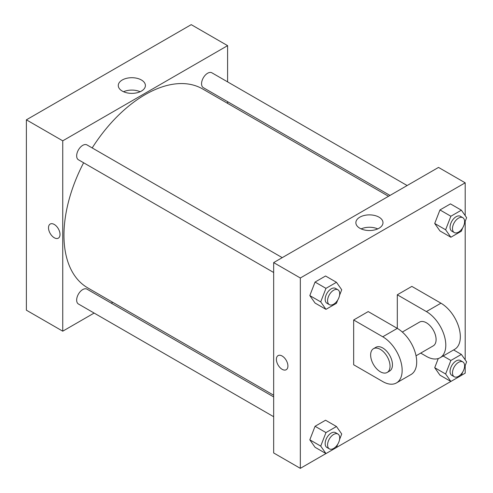 <?xml version="1.0" encoding="UTF-8"?>
<svg xmlns="http://www.w3.org/2000/svg" width="493" height="493" viewBox="0 0 493 493"><rect width="100%" height="100%" fill="white"/><g stroke="black" fill="none" stroke-linecap="round" stroke-linejoin="round"><path stroke-width="0.74" d="M94.132 313.061L62.747 331.179L26.382 310.189L26.382 119.83L191.235 24.65L227.6 45.646L227.6 81.881M112.749 302.314L111.27 303.164M273.664 272.493L78.436 159.781A8.572 4.948 -60 0 1 78.436 149.884A8.572 4.948 -60 0 1 87.008 144.936L282.236 257.648M273.664 416.714L78.436 304.002A8.572 4.948 -60 0 1 78.436 294.105A8.572 4.948 -60 0 1 87.008 289.157L273.664 396.92M227.6 101.675L227.6 103.376M62.747 331.179L62.747 140.825L227.6 45.646M389.994 195.431L203.338 87.668A8.572 4.948 -60 0 1 203.338 77.771A8.572 4.948 -60 0 1 211.91 72.822L407.138 185.534M273.664 395.22L87.748 287.881A114.857 66.315 -60 0 1 83.619 162.77M92.191 147.925A114.857 66.315 -60 0 1 202.605 88.943L388.521 196.282M50.194 224.05A8.141 4.702 -120 0 0 48.943 230.576A8.141 4.702 -120 0 0 54.267 237.749A8.141 4.702 60 0 1 48.943 230.576A8.141 4.702 60 0 1 50.194 224.05A8.141 4.702 60 0 1 58.334 228.752A8.141 4.702 60 0 1 58.334 238.156A8.141 4.702 60 0 1 54.261 237.749A8.141 4.702 -120 0 0 58.334 238.156M62.747 140.825L26.382 119.83M141.429 80.002A13.564 7.833 180 0 1 145.404 85.535A13.564 7.833 180 0 1 131.841 93.368A13.564 7.833 180 0 1 118.277 85.535A13.564 7.833 180 0 1 126.652 78.301A13.564 7.833 180 0 1 141.429 80.002M140.141 91.729A13.564 7.833 0 0 0 123.54 91.729M325.947 453.56L300.329 468.35L273.664 452.956L273.664 262.596L438.517 167.417L465.189 182.811L465.189 215.614M337.736 300.021L336.466 303.294L325.972 309.351L320.721 301.882L325.972 288.356L336.466 282.298L341.717 289.761L339.56 295.319M337.927 289.798L335.505 288.399A8.572 4.948 120 0 0 328.899 290.697A8.572 4.948 120 0 0 325.158 299.325A8.572 4.948 120 0 0 326.933 303.244L329.355 304.643A8.572 4.948 120 0 0 337.927 299.695A8.572 4.948 120 0 0 337.927 289.798A8.572 4.948 120 0 0 331.321 292.096A8.572 4.948 120 0 0 327.58 300.724A8.572 4.948 120 0 0 329.355 304.643M325.972 309.351L315.058 303.053L309.814 295.584L315.058 282.058L325.559 276L336.466 282.298M320.721 301.882L309.814 295.584L315.058 282.058L325.559 276M325.972 288.356L315.058 282.058M462.637 227.908L461.368 231.18L450.873 237.238L445.623 229.775L450.873 216.242L461.368 210.184L466.618 217.653L464.461 223.206M462.828 217.69L460.407 216.291A8.572 4.948 120 0 0 453.8 218.584A8.572 4.948 120 0 0 450.06 227.211A8.572 4.948 120 0 0 451.834 231.137L454.256 232.536A8.572 4.948 120 0 0 462.828 227.587A8.572 4.948 120 0 0 462.828 217.69A8.572 4.948 120 0 0 456.222 219.983A8.572 4.948 120 0 0 452.482 228.61A8.572 4.948 120 0 0 454.256 232.536M450.873 237.238L439.959 230.94L434.715 223.477L439.959 209.944L450.46 203.886L461.368 210.184M445.623 229.775L434.715 223.477L439.959 209.944L450.46 203.886M450.873 216.242L439.959 209.944M337.736 444.248L336.466 447.515L325.972 453.578L320.721 446.11L325.972 432.583L336.466 426.519L341.717 433.988L339.56 439.54M337.927 434.025L335.505 432.626A8.572 4.948 120 0 0 328.899 434.925A8.572 4.948 120 0 0 325.158 443.546A8.572 4.948 120 0 0 326.933 447.471L329.355 448.87A8.572 4.948 120 0 0 337.927 443.922A8.572 4.948 120 0 0 337.927 434.025A8.572 4.948 120 0 0 331.321 436.323A8.572 4.948 120 0 0 327.58 444.945A8.572 4.948 120 0 0 329.355 448.87M325.972 453.578L315.058 447.28L309.814 439.811L315.058 426.285L325.559 420.221L336.466 426.519M320.721 446.11L309.814 439.811L315.058 426.285L325.559 420.221M325.972 432.583L315.058 426.285M462.637 372.135L461.368 375.407L450.873 381.465L445.623 373.996L450.873 360.469L461.368 354.412L466.618 361.874L464.461 367.433M462.828 361.911L460.407 360.512A8.572 4.948 120 0 0 453.8 362.811A8.572 4.948 120 0 0 450.06 371.439A8.572 4.948 120 0 0 451.834 375.358L454.256 376.757A8.572 4.948 120 0 0 462.828 371.808A8.572 4.948 120 0 0 462.828 361.911A8.572 4.948 120 0 0 456.222 364.21A8.572 4.948 120 0 0 452.482 372.837A8.572 4.948 120 0 0 454.256 376.757M450.873 381.465L439.959 375.167L434.715 367.698L438.265 358.547L434.715 367.698L445.623 373.996M450.873 360.469L443.121 355.995M461.368 354.412L453.622 349.938M282.15 369.319A8.141 4.702 -120 0 0 286.223 369.725A8.141 4.702 60 0 1 282.15 369.319A8.141 4.702 60 0 1 276.832 362.145A8.141 4.702 60 0 1 278.077 355.619A8.141 4.702 -120 0 0 276.832 362.145A8.141 4.702 -120 0 0 282.15 369.319M278.077 355.619A8.141 4.702 60 0 1 286.223 360.321A8.141 4.702 60 0 1 286.223 369.725M300.329 468.35L300.329 277.99L273.664 262.596L438.517 167.417M273.664 452.956L273.664 262.596M379.018 217.166A13.564 7.833 180 0 1 382.987 222.707A13.564 7.833 180 0 1 369.423 230.533A13.564 7.833 180 0 1 355.866 222.707A13.564 7.833 180 0 1 364.235 215.472A13.564 7.833 180 0 1 379.018 217.166M300.329 277.99L465.189 182.811M377.724 228.894A13.564 7.833 0 0 0 361.129 228.894M465.189 221.339L465.189 359.841M465.189 365.566L465.189 373.17L461.38 375.37M450.849 381.453L336.479 447.478M439.959 375.167L434.715 367.698M439.959 230.94L434.715 223.477M315.058 303.053L309.814 295.584M315.058 447.28L309.814 439.811M353.666 319.982L382.759 336.781A27.429 15.838 60 0 1 400.68 360.95A27.429 15.838 60 0 1 396.471 382.925A27.429 15.838 60 0 1 382.759 381.57L353.666 364.771L353.666 319.982L368.216 311.582L397.303 328.381L397.303 294.789L411.852 286.39L440.945 303.189A27.429 15.838 60 0 1 458.86 327.358A27.429 15.838 60 0 1 454.657 349.334L440.113 357.733A27.429 15.838 60 0 1 426.396 356.377L420.714 353.093M396.471 382.925L411.02 374.532A27.429 15.838 -120 0 0 415.223 352.55A27.429 15.838 -120 0 0 397.303 328.381L382.759 336.781M402.325 332.042L419.543 322.102A13.712 7.919 60 0 1 430.106 325.774A13.712 7.919 60 0 1 436.095 339.578A13.712 7.919 60 0 1 433.255 345.858L416.037 355.798M440.945 303.189L426.396 311.582L397.303 294.789M426.396 311.582A27.429 15.838 60 0 1 444.316 335.758A27.429 15.838 60 0 1 440.113 357.733M373.478 348.699L375.9 347.3A13.712 7.919 60 0 1 386.469 350.973A13.712 7.919 60 0 1 392.459 364.771A13.712 7.919 60 0 1 389.618 371.05L387.19 372.449A13.712 7.919 60 0 1 373.478 364.53A13.712 7.919 60 0 1 373.478 348.699A13.712 7.919 60 0 1 384.047 352.372A13.712 7.919 60 0 1 390.031 366.17A13.712 7.919 60 0 1 387.19 372.449"/></g></svg>
